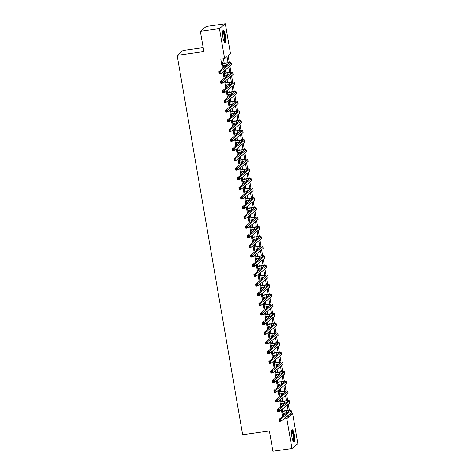 <?xml version="1.0" encoding="UTF-8"?>
<svg xmlns="http://www.w3.org/2000/svg" width="475" height="475" viewBox="0 0 475 475"><rect width="100%" height="100%" fill="white"/><g stroke="black" fill="none" stroke-linecap="round" stroke-linejoin="round"><path stroke-width="0.71" d="M291.911 436.911A6.169 1.383 -98 0 1 292.291 429.774A6.169 1.383 -98 0 1 294.393 434.863A6.169 1.383 -98 0 1 294.013 441.999A6.169 1.383 -98 0 1 291.911 436.911M222.912 37.442A6.169 1.383 -98 0 1 223.292 30.311A6.169 1.383 -98 0 1 225.393 35.393A6.169 1.383 -98 0 1 225.013 42.53A6.169 1.383 -98 0 1 222.912 37.442M203.181 47.648L183.018 50.498L177.145 55.361L242.672 434.738L269.396 430.968L272.899 451.25L291.983 448.554L286.811 418.617L289.192 416.646L288.865 414.752M177.145 55.361L203.864 51.591L200.361 31.308L206.233 26.446L225.322 23.75L230.494 53.693L228.113 55.664L229.306 62.563M290.029 414.129L292.683 413.755L297.855 443.692L291.983 448.554M228.047 62.652L227.002 56.584L224.622 58.556L220.804 59.09L222.472 68.78M223.007 71.862L224.141 78.44M224.675 81.516L225.809 88.101M226.343 91.176L227.477 97.755M228.012 100.837L229.146 107.415M229.68 110.491L230.814 117.076M231.349 120.151L232.483 126.73M233.017 129.812L234.151 136.39M234.686 139.466L235.82 146.045M236.354 149.126L237.488 155.705M238.023 158.787L239.157 165.365M239.691 168.441L240.825 175.02M241.359 178.101L242.493 184.68M243.028 187.762L244.162 194.34M244.696 197.416L245.83 203.995M246.365 207.076L247.499 213.655M248.033 216.737L249.167 223.315M249.702 226.391L250.836 232.97M251.37 236.051L252.504 242.63M253.038 245.712L254.172 252.29M254.707 255.366L255.841 261.945M256.375 265.026L257.509 271.605M258.038 274.687L259.178 281.265M259.706 284.341L260.846 290.92M261.375 294.001L262.515 300.58M263.043 303.662L264.183 310.24M264.712 313.316L265.852 319.895M266.38 322.976L267.52 329.555M268.048 332.637L269.188 339.215M269.717 342.291L270.857 348.87M271.385 351.951L272.525 358.53M273.054 361.612L274.194 368.19M274.722 371.266L275.862 377.845M276.391 380.926L277.531 387.505M278.059 390.587L279.199 397.165M279.728 400.241L280.868 406.82M281.396 409.901L282.536 416.48M284.917 414.509L284.662 413.06M284.282 410.863L283.777 407.93M283.248 404.848L282.993 403.4M282.613 401.203L282.108 398.27M281.58 395.194L281.325 393.739M280.945 391.543L280.44 388.615M279.912 385.534L279.656 384.085M279.282 381.888L278.772 378.955M278.243 375.873L277.988 374.425M277.614 372.228L277.103 369.295M276.575 366.219L276.319 364.764M275.945 362.567L275.435 359.64M274.906 356.559L274.657 355.11M274.277 352.913L273.766 349.98M273.238 346.898L272.988 345.45M272.608 343.253L272.098 340.32M271.569 337.244L271.32 335.789M270.94 333.593L270.429 330.665M269.901 327.584L269.652 326.135M269.272 323.938L268.761 321.005M268.233 317.923L267.983 316.475M267.603 314.278L267.092 311.345M266.564 308.269L266.315 306.814M265.935 304.617L265.424 301.69M264.896 298.609L264.646 297.16M264.266 294.963L263.756 292.03M263.227 288.948L262.978 287.5M262.598 285.303L262.087 282.37M261.559 279.294L261.309 277.839M260.929 275.642L260.425 272.715M259.89 269.634L259.641 268.185M259.261 265.988L258.756 263.055M258.222 259.973L257.973 258.525M257.592 256.328L257.088 253.395M256.553 250.319L256.304 248.864M255.924 246.667L255.419 243.74M254.885 240.659L254.636 239.21M254.256 237.013L253.751 234.08M253.217 230.998L252.967 229.55M252.587 227.353L252.083 224.42M251.548 221.344L251.299 219.889M250.919 217.692L250.414 214.765M249.88 211.684L249.63 210.235M249.25 208.038L248.746 205.105M248.211 202.023L247.962 200.575M247.582 198.378L247.077 195.445M246.543 192.369L246.293 190.914M245.913 188.717L245.409 185.79M244.874 182.709L244.625 181.26M244.245 179.063L243.74 176.13M243.206 173.048L242.957 171.6M242.577 169.403L242.072 166.47M241.537 163.394L241.288 161.939M240.908 159.743L240.403 156.815M239.869 153.734L239.62 152.285M239.24 150.088L238.735 147.155M238.201 144.073L237.951 142.625M237.571 140.428L237.067 137.495M236.532 134.419L236.283 132.97M235.903 130.768L235.398 127.84M234.864 124.759L234.614 123.31M234.234 121.113L233.73 118.18M233.195 115.098L232.946 113.65M232.566 111.453L232.061 108.52M231.527 105.444L231.277 103.995M230.898 101.793L230.393 98.865M229.858 95.784L229.609 94.335M229.229 92.138L228.724 89.205M228.19 86.123L227.941 84.675M227.561 82.478L227.056 79.545M226.522 76.469L226.272 75.02M225.892 72.817L225.388 69.89M224.859 66.809L224.604 65.36M224.224 63.163L223.458 58.716M222.84 63.264L222.621 62.005L222.223 62.332L223.024 66.969L223.422 66.637L223.232 65.55M224.503 72.924L224.289 71.66L223.891 71.992L224.693 76.623L225.091 76.297L224.901 75.21M226.171 82.579L225.958 81.32L225.56 81.647L226.361 86.284L226.759 85.957L226.569 84.871M227.84 92.239L227.626 90.98L227.228 91.307L228.03 95.944L228.428 95.612L228.237 94.525M229.508 101.899L229.294 100.635L228.897 100.967L229.698 105.598L230.096 105.272L229.906 104.185M231.177 111.554L230.963 110.295L230.565 110.622L231.367 115.259L231.764 114.932L231.574 113.846M232.845 121.214L232.631 119.955L232.233 120.282L233.035 124.919L233.433 124.587L233.243 123.5M234.513 130.874L234.3 129.61L233.902 129.942L234.703 134.573L235.101 134.247L234.911 133.16M236.182 140.529L235.968 139.27L235.57 139.597L236.372 144.234L236.764 143.907L236.58 142.821M237.85 150.189L237.637 148.93L237.239 149.257L238.04 153.894L238.432 153.562L238.248 152.475M239.519 159.849L239.305 158.585L238.907 158.917L239.709 163.548L240.101 163.222L239.917 162.135M241.187 169.504L240.973 168.245L240.576 168.572L241.377 173.209L241.769 172.882L241.585 171.796M242.856 179.164L242.642 177.905L242.244 178.232L243.046 182.869L243.438 182.537L243.253 181.45M244.524 188.824L244.304 187.56L243.912 187.892L244.714 192.523L245.106 192.197L244.922 191.11M246.192 198.479L245.973 197.22L245.581 197.547L246.382 202.184L246.774 201.857L246.59 200.771M247.861 208.139L247.641 206.88L247.249 207.207L248.045 211.844L248.443 211.512L248.259 210.425M249.529 217.793L249.31 216.535L248.918 216.867L249.713 221.498L250.111 221.172L249.927 220.085M251.198 227.454L250.978 226.195L250.586 226.522L251.382 231.159L251.78 230.832L251.596 229.746M252.866 237.114L252.647 235.855L252.255 236.182L253.05 240.819L253.448 240.487L253.264 239.4M254.535 246.768L254.315 245.51L253.923 245.842L254.719 250.473L255.117 250.147L254.933 249.06M256.203 256.429L255.983 255.17L255.586 255.497L256.387 260.134L256.785 259.807L256.601 258.721M257.872 266.089L257.652 264.83L257.254 265.157L258.056 269.794L258.453 269.462L258.269 268.375M259.54 275.743L259.32 274.485L258.923 274.817L259.724 279.448L260.122 279.122L259.938 278.035M261.208 285.404L260.989 284.145L260.591 284.472L261.392 289.109L261.79 288.782L261.606 287.696M262.877 295.064L262.657 293.805L262.259 294.132L263.061 298.769L263.459 298.437L263.269 297.35M264.545 304.718L264.326 303.46L263.928 303.792L264.729 308.423L265.127 308.097L264.937 307.01M266.214 314.379L265.994 313.12L265.596 313.447L266.398 318.084L266.796 317.757L266.606 316.671M267.882 324.039L267.663 322.78L267.265 323.107L268.066 327.744L268.464 327.412L268.274 326.325M269.551 333.693L269.331 332.435L268.933 332.767L269.735 337.398L270.132 337.072L269.942 335.985M271.219 343.354L270.999 342.095L270.602 342.422L271.403 347.059L271.801 346.732L271.611 345.646M272.887 353.014L272.668 351.749L272.27 352.082L273.072 356.719L273.469 356.387L273.279 355.3M274.556 362.668L274.336 361.41L273.938 361.742L274.74 366.373L275.138 366.047L274.948 364.96M276.224 372.329L276.005 371.07L275.607 371.397L276.408 376.034L276.806 375.707L276.616 374.621M277.893 381.989L277.673 380.724L277.275 381.057L278.077 385.694L278.475 385.362L278.285 384.275M279.561 391.643L279.342 390.385L278.944 390.711L279.745 395.348L280.143 395.022L279.953 393.935M281.23 401.304L281.01 400.045L280.612 400.372L281.414 405.009L281.812 404.682L281.622 403.596M282.898 410.964L282.678 409.699L282.281 410.032L283.082 414.669L283.48 414.337L283.29 413.25M200.361 31.308L219.45 28.613L225.322 23.75M283.67 419.057L286.811 418.617M224.622 58.556L219.45 28.613M288.105 410.353L287.197 405.098M286.437 400.698L285.528 395.438M284.768 391.038L283.86 385.777M283.1 381.378L282.192 376.123M281.432 371.723L280.523 366.463M279.763 362.063L278.855 356.802M278.095 352.402L277.186 347.148M276.426 342.748L275.524 337.488M274.764 333.088L273.855 327.827M273.095 323.428L272.187 318.173M271.427 313.773L270.518 308.512M269.758 304.113L268.85 298.852M268.09 294.452L267.182 289.198M266.422 284.798L265.513 279.538M264.753 275.138L263.845 269.877M263.085 265.478L262.176 260.223M261.416 255.823L260.508 250.562M259.748 246.163L258.839 240.908M258.079 236.502L257.171 231.248M256.411 226.848L255.502 221.588M254.743 217.188L253.834 211.933M253.074 207.527L252.166 202.273M251.406 197.873L250.497 192.612M249.737 188.213L248.829 182.958M248.069 178.553L247.16 173.298M246.4 168.898L245.492 163.638M244.732 159.238L243.823 153.983M243.063 149.577L242.155 144.323M241.395 139.923L240.487 134.662M239.727 130.263L238.818 125.008M238.058 120.603L237.15 115.348M236.39 110.948L235.481 105.688M234.721 101.288L233.813 96.033M233.053 91.627L232.144 86.373M231.384 81.973L230.476 76.712M229.716 72.313L228.808 67.058M289.976 413.832L290.302 415.726L292.683 413.755M229.918 66.138L230.975 72.224M231.586 75.792L232.643 81.884M233.255 85.452L234.306 91.538M234.923 95.113L235.974 101.199M236.592 104.767L237.643 110.859M238.26 114.427L239.311 120.513M239.928 124.088L240.979 130.174M241.597 133.742L242.648 139.834M243.265 143.403L244.316 149.488M244.934 153.063L245.985 159.149M246.602 162.717L247.653 168.809M248.271 172.377L249.322 178.463M249.939 182.038L250.99 188.124M251.607 191.692L252.658 197.784M253.276 201.352L254.327 207.438M254.944 211.013L255.995 217.099M256.613 220.667L257.664 226.759M258.281 230.328L259.332 236.413M259.95 239.988L261.001 246.074M261.618 249.642L262.669 255.734M263.287 259.303L264.337 265.388M264.955 268.963L266.006 275.049M266.623 278.617L267.674 284.709M268.292 288.277L269.343 294.363M269.96 297.938L271.011 304.024M271.629 307.592L272.68 313.684M273.297 317.253L274.348 323.338M274.966 326.913L276.017 332.999M276.634 336.567L277.685 342.659M278.303 346.228L279.353 352.313M279.971 355.888L281.022 361.974M281.639 365.542L282.69 371.634M283.308 375.202L284.359 381.288M284.976 384.857L286.027 390.949M286.645 394.517L287.696 400.609M288.307 404.178L289.364 410.263M286.051 417.086L289.192 416.646M222.977 66.702L223.422 66.637M224.645 76.362L225.091 76.297M226.314 86.017L226.759 85.957M227.982 95.677L228.428 95.612M229.651 105.337L230.096 105.272M231.319 114.992L231.764 114.932M232.987 124.652L233.433 124.587M234.656 134.312L235.101 134.247M236.324 143.967L236.764 143.907M237.993 153.627L238.432 153.562M239.661 163.287L240.101 163.222M241.33 172.942L241.769 172.882M242.998 182.602L243.438 182.537M244.667 192.262L245.106 192.197M246.335 201.917L246.774 201.857M248.003 211.577L248.443 211.512M249.672 221.237L250.111 221.172M251.34 230.892L251.78 230.832M253.009 240.552L253.448 240.487M254.677 250.212L255.117 250.147M256.346 259.867L256.785 259.807M258.014 269.527L258.453 269.462M259.683 279.187L260.122 279.122M261.351 288.842L261.79 288.782M263.013 298.502L263.459 298.437M264.682 308.162L265.127 308.097M266.35 317.817L266.796 317.757M268.019 327.477L268.464 327.412M269.687 337.131L270.132 337.072M271.356 346.792L271.801 346.732M273.024 356.452L273.469 356.387M274.692 366.106L275.138 366.047M276.361 375.767L276.806 375.707M278.029 385.427L278.475 385.362M279.698 395.081L280.143 395.022M281.366 404.742L281.812 404.682M283.035 414.402L283.48 414.337M222.805 65.704L226.415 65.105A3.954 0.528 170.2 0 1 227.008 65.028M222.68 63.65L226.082 63.169A3.954 0.528 170.2 0 1 229.188 63.157A3.954 0.528 170.2 0 1 229.104 63.288L218.874 71.761L220.786 71.493L231.016 63.021A5.932 0.79 -9.8 0 0 231.135 62.819A5.932 0.79 -9.8 0 0 226.48 62.843L222.442 63.591M222.365 63.145L223.078 63.323M220.103 72.325L220.786 71.493L221.118 73.423L219.207 73.69L218.874 71.761L219.474 73.203L220.24 73.097L220.103 72.325L219.343 72.432M220.24 73.097L221.118 73.423L231.349 64.95A5.932 0.79 -9.8 0 0 231.467 64.748L231.135 62.819M219.207 73.69L219.474 73.203M224.473 75.365L228.083 74.759A3.954 0.528 170.2 0 1 228.677 74.688M224.348 73.31L227.751 72.829A3.954 0.528 170.2 0 1 230.856 72.812A3.954 0.528 170.2 0 1 230.773 72.948L220.542 81.421L222.454 81.148L232.685 72.681A5.932 0.79 -9.8 0 0 232.803 72.479A5.932 0.79 -9.8 0 0 228.148 72.503L224.111 73.251M224.034 72.806L224.746 72.984M221.772 81.979L222.454 81.148L222.787 83.083L220.875 83.351L220.542 81.421L221.142 82.864L221.908 82.757L221.772 81.979L221.012 82.092M221.908 82.757L222.787 83.083L233.017 74.611A5.932 0.79 -9.8 0 0 233.136 74.409L232.803 72.479M220.875 83.351L221.142 82.864M226.142 85.025L229.752 84.419A3.954 0.528 170.2 0 1 230.345 84.342M226.017 82.971L229.419 82.49A3.954 0.528 170.2 0 1 232.524 82.472A3.954 0.528 170.2 0 1 232.441 82.608L222.211 91.075L224.123 90.808L234.353 82.335A5.932 0.79 -9.8 0 0 234.472 82.133A5.932 0.79 -9.8 0 0 229.817 82.157L225.779 82.911M225.702 82.46L226.415 82.638M223.44 91.639L224.123 90.808L224.455 92.738L222.543 93.011L222.211 91.075L222.811 92.518L223.577 92.411L223.44 91.639L222.68 91.746M223.577 92.411L224.455 92.738L234.686 84.271A5.932 0.79 -9.8 0 0 234.804 84.069L234.472 82.133M222.543 93.011L222.811 92.518M227.81 94.679L231.42 94.08A3.954 0.528 170.2 0 1 232.014 94.002M227.685 92.625L231.088 92.144A3.954 0.528 170.2 0 1 234.193 92.132A3.954 0.528 170.2 0 1 234.11 92.263L223.879 100.736L225.791 100.468L236.022 91.996A5.932 0.79 -9.8 0 0 236.14 91.794A5.932 0.79 -9.8 0 0 231.485 91.817L227.448 92.566M227.371 92.12L228.083 92.298M225.108 101.3L225.791 100.468L226.124 102.398L224.212 102.665L223.879 100.736L224.479 102.178L225.245 102.072L225.108 101.3L224.348 101.407M225.245 102.072L226.124 102.398L236.354 93.925A5.932 0.79 -9.8 0 0 236.473 93.723L236.14 91.794M224.212 102.665L224.479 102.178M229.478 104.34L233.088 103.734A3.954 0.528 170.2 0 1 233.682 103.663M229.354 102.285L232.756 101.804A3.954 0.528 170.2 0 1 235.861 101.787A3.954 0.528 170.2 0 1 235.778 101.923L225.548 110.396L227.46 110.123L237.69 101.656A5.932 0.79 -9.8 0 0 237.809 101.454A5.932 0.79 -9.8 0 0 233.154 101.478L229.116 102.226M229.039 101.781L229.752 101.959M226.777 110.954L227.46 110.123L227.792 112.058L225.88 112.326L225.548 110.396L226.148 111.839L226.913 111.732L226.777 110.954L226.017 111.067M226.913 111.732L227.792 112.058L238.023 103.586A5.932 0.79 -9.8 0 0 238.141 103.384L237.809 101.454M225.88 112.326L226.148 111.839M222.716 31.243A5.338 1.193 -98 0 1 223.297 31.546A5.338 1.193 -98 0 1 224.865 37.531A5.338 1.193 -98 0 1 224.206 41.794M224.004 41.384A4.946 1.11 82 0 0 224.331 36.997A4.946 1.11 82 0 0 222.935 31.968A4.946 1.11 82 0 0 222.632 31.694M224.663 42.4A6.133 1.372 82 0 0 224.972 36.842A6.133 1.372 82 0 0 223.262 30.81A6.133 1.372 82 0 0 222.989 30.531M291.715 430.706A5.338 1.193 -98 0 1 293.615 435.088A5.338 1.193 -98 0 1 293.206 441.263M293.004 440.848A4.946 1.11 82 0 0 293.152 435.207A4.946 1.11 82 0 0 291.632 431.157M293.663 441.869A6.133 1.372 82 0 0 293.77 434.957A6.133 1.372 82 0 0 291.988 430M231.147 114L234.757 113.394A3.954 0.528 170.2 0 1 235.351 113.317M231.022 111.946L234.424 111.465A3.954 0.528 170.2 0 1 237.53 111.447A3.954 0.528 170.2 0 1 237.447 111.583L227.216 120.05L229.128 119.783L239.358 111.31A5.932 0.79 -9.8 0 0 239.477 111.108A5.932 0.79 -9.8 0 0 234.822 111.132L230.785 111.886M230.708 111.435L231.42 111.613M228.445 120.614L229.128 119.783L229.461 121.713L227.549 121.986L227.216 120.05L227.816 121.493L228.582 121.386L228.445 120.614L227.685 120.721M228.582 121.386L229.461 121.713L239.691 113.246A5.932 0.79 -9.8 0 0 239.81 113.044L239.477 111.108M227.549 121.986L227.816 121.493M232.815 123.654L236.425 123.055A3.954 0.528 170.2 0 1 237.019 122.978M232.691 121.6L236.093 121.119A3.954 0.528 170.2 0 1 239.198 121.107A3.954 0.528 170.2 0 1 239.115 121.238L228.885 129.711L230.797 129.443L241.027 120.971A5.932 0.79 -9.8 0 0 241.146 120.769A5.932 0.79 -9.8 0 0 236.491 120.793L232.453 121.541M232.376 121.095L233.088 121.273M230.114 130.275L230.797 129.443L231.129 131.373L229.217 131.64L228.885 129.711L229.484 131.153L230.25 131.047L230.114 130.275L229.354 130.382M230.25 131.047L231.129 131.373L241.359 122.9A5.932 0.79 -9.8 0 0 241.478 122.698L241.146 120.769M229.217 131.64L229.484 131.153M234.484 133.315L238.094 132.709A3.954 0.528 170.2 0 1 238.688 132.638M234.359 131.26L237.761 130.779A3.954 0.528 170.2 0 1 240.867 130.762A3.954 0.528 170.2 0 1 240.783 130.898L230.553 139.371L232.465 139.098L242.695 130.631A5.932 0.79 -9.8 0 0 242.814 130.429A5.932 0.79 -9.8 0 0 238.159 130.453L234.116 131.201M234.038 130.756L234.757 130.934M231.782 139.929L232.465 139.098L232.797 141.033L230.886 141.301L230.553 139.371L231.153 140.814L231.919 140.707L231.782 139.929L231.022 140.042M231.919 140.707L232.797 141.033L243.028 132.561A5.932 0.79 -9.8 0 0 243.147 132.359L242.814 130.429M230.886 141.301L231.153 140.814M236.152 142.975L239.762 142.369A3.954 0.528 170.2 0 1 240.356 142.292M236.027 140.921L239.43 140.44A3.954 0.528 170.2 0 1 242.535 140.422A3.954 0.528 170.2 0 1 242.452 140.558L232.222 149.025L234.127 148.758L244.364 140.285A5.932 0.79 -9.8 0 0 244.482 140.083A5.932 0.79 -9.8 0 0 239.828 140.107L235.784 140.861M235.707 140.41L236.425 140.588M233.451 149.589L234.127 148.758L234.466 150.688L232.554 150.961L232.222 149.025L232.821 150.468L233.587 150.361L233.451 149.589L232.691 149.696M233.587 150.361L234.466 150.688L244.696 142.221A5.932 0.79 -9.8 0 0 244.815 142.019L244.482 140.083M232.554 150.961L232.821 150.468M237.821 152.629L241.431 152.03A3.954 0.528 170.2 0 1 242.024 151.952M237.696 150.575L241.098 150.094A3.954 0.528 170.2 0 1 244.203 150.082A3.954 0.528 170.2 0 1 244.12 150.213L233.89 158.686L235.796 158.418L246.032 149.946A5.932 0.79 -9.8 0 0 246.151 149.744A5.932 0.79 -9.8 0 0 241.496 149.768L237.453 150.516M237.375 150.07L238.094 150.248M235.119 159.25L235.796 158.418L236.134 160.348L234.223 160.615L233.89 158.686L234.49 160.128L235.256 160.022L235.119 159.25L234.359 159.357M235.256 160.022L236.134 160.348L246.365 151.875A5.932 0.79 -9.8 0 0 246.483 151.673L246.151 149.744M234.223 160.615L234.49 160.128M239.489 162.29L243.099 161.684A3.954 0.528 170.2 0 1 243.693 161.613M239.364 160.235L242.767 159.754A3.954 0.528 170.2 0 1 245.872 159.737A3.954 0.528 170.2 0 1 245.789 159.873L235.558 168.346L237.464 168.073L247.701 159.606A5.932 0.79 -9.8 0 0 247.819 159.404A5.932 0.79 -9.8 0 0 243.164 159.428L239.121 160.176M239.044 159.731L239.762 159.909M236.787 168.904L237.464 168.073L237.803 170.008L235.891 170.276L235.558 168.346L236.158 169.789L236.924 169.682L236.787 168.904L236.027 169.017M236.924 169.682L237.803 170.008L248.033 161.536A5.932 0.79 -9.8 0 0 248.152 161.334L247.819 159.404M235.891 170.276L236.158 169.789M241.158 171.95L244.768 171.344A3.954 0.528 170.2 0 1 245.361 171.267M241.033 169.896L244.435 169.415A3.954 0.528 170.2 0 1 247.54 169.397A3.954 0.528 170.2 0 1 247.457 169.533L237.227 178L239.133 177.733L249.369 169.26A5.932 0.79 -9.8 0 0 249.488 169.058A5.932 0.79 -9.8 0 0 244.833 169.082L240.789 169.836M240.712 169.385L241.431 169.563M238.456 178.564L239.133 177.733L239.471 179.663L237.559 179.936L237.227 178L237.827 179.443L238.592 179.336L238.456 178.564L237.69 178.671M238.592 179.336L239.471 179.663L249.702 171.196A5.932 0.79 -9.8 0 0 249.82 170.994L249.488 169.058M237.559 179.936L237.827 179.443M242.826 181.604L246.436 181.005A3.954 0.528 170.2 0 1 247.03 180.928M242.701 179.55L246.103 179.069A3.954 0.528 170.2 0 1 249.209 179.057A3.954 0.528 170.2 0 1 249.126 179.188L238.895 187.661L240.801 187.393L251.032 178.921A5.932 0.79 -9.8 0 0 251.156 178.719A5.932 0.79 -9.8 0 0 246.501 178.743L242.458 179.491M242.381 179.045L243.099 179.223M240.124 188.225L240.801 187.393L241.14 189.323L239.228 189.59L238.895 187.661L239.495 189.103L240.261 188.997L240.124 188.225L239.358 188.332M240.261 188.997L241.14 189.323L251.37 180.85A5.932 0.79 -9.8 0 0 251.489 180.648L251.156 178.719M239.228 189.59L239.495 189.103M244.494 191.265L248.104 190.659A3.954 0.528 170.2 0 1 248.698 190.588M244.37 189.21L247.772 188.729A3.954 0.528 170.2 0 1 250.877 188.712A3.954 0.528 170.2 0 1 250.794 188.848L240.564 197.321L242.47 197.048L252.7 188.581A5.932 0.79 -9.8 0 0 252.825 188.379A5.932 0.79 -9.8 0 0 248.17 188.403L244.126 189.151M244.049 188.706L244.768 188.884M241.793 197.879L242.47 197.048L242.808 198.983L240.896 199.251L240.564 197.321L241.163 198.764L241.923 198.657L241.793 197.879L241.027 197.992M241.923 198.657L242.808 198.983L253.038 190.511A5.932 0.79 -9.8 0 0 253.157 190.309L252.825 188.379M240.896 199.251L241.163 198.764M246.163 200.925L249.773 200.319A3.954 0.528 170.2 0 1 250.367 200.242M246.038 198.871L249.44 198.39A3.954 0.528 170.2 0 1 252.546 198.372A3.954 0.528 170.2 0 1 252.463 198.508L242.232 206.975L244.138 206.708L254.368 198.235A5.932 0.79 -9.8 0 0 254.493 198.033A5.932 0.79 -9.8 0 0 249.838 198.057L245.795 198.811M245.717 198.36L246.436 198.538M243.461 207.539L244.138 206.708L244.477 208.638L242.565 208.911L242.232 206.975L242.832 208.418L243.592 208.311L243.461 207.539L242.695 207.646M243.592 208.311L244.477 208.638L254.707 200.171A5.932 0.79 -9.8 0 0 254.826 199.969L254.493 198.033M242.565 208.911L242.832 208.418M247.831 210.579L251.441 209.98A3.954 0.528 170.2 0 1 252.035 209.902M247.707 208.525L251.109 208.044A3.954 0.528 170.2 0 1 254.214 208.032A3.954 0.528 170.2 0 1 254.131 208.163L243.901 216.636L245.807 216.368L256.037 207.896A5.932 0.79 -9.8 0 0 256.162 207.694A5.932 0.79 -9.8 0 0 251.507 207.717L247.463 208.466M247.386 208.02L248.104 208.198M245.13 217.2L245.807 216.368L246.139 218.298L244.233 218.565L243.901 216.636L244.5 218.078L245.26 217.972L245.13 217.2L244.364 217.307M245.26 217.972L246.139 218.298L256.375 209.825A5.932 0.79 -9.8 0 0 256.494 209.623L256.162 207.694M244.233 218.565L244.5 218.078M249.5 220.24L253.11 219.634A3.954 0.528 170.2 0 1 253.703 219.557M249.375 218.185L252.777 217.704A3.954 0.528 170.2 0 1 255.882 217.687A3.954 0.528 170.2 0 1 255.799 217.823L245.569 226.296L247.475 226.023L257.705 217.556A5.932 0.79 -9.8 0 0 257.83 217.354A5.932 0.79 -9.8 0 0 253.175 217.378L249.132 218.126M249.054 217.681L249.773 217.859M246.798 226.854L247.475 226.023L247.808 227.958L245.902 228.226L245.569 226.296L246.169 227.739L246.929 227.626L246.798 226.854L246.032 226.967M246.929 227.626L247.808 227.958L258.044 219.486A5.932 0.79 -9.8 0 0 258.163 219.284L257.83 217.354M245.902 228.226L246.169 227.739M251.168 229.9L254.778 229.294A3.954 0.528 170.2 0 1 255.372 229.217M251.043 227.846L254.446 227.365A3.954 0.528 170.2 0 1 257.545 227.347A3.954 0.528 170.2 0 1 257.468 227.483L247.237 235.95L249.143 235.683L259.374 227.21A5.932 0.79 -9.8 0 0 259.498 227.008A5.932 0.79 -9.8 0 0 254.843 227.032L250.8 227.786M250.723 227.335L251.441 227.513M248.467 236.514L249.143 235.683L249.476 237.613L247.57 237.886L247.237 235.95L247.837 237.393L248.597 237.286L248.467 236.514L247.701 236.621M248.597 237.286L249.476 237.613L259.712 229.146A5.932 0.79 -9.8 0 0 259.831 228.944L259.498 227.008M247.57 237.886L247.837 237.393M252.837 239.554L256.447 238.955A3.954 0.528 170.2 0 1 257.04 238.877M252.712 237.5L256.114 237.019A3.954 0.528 170.2 0 1 259.213 237.007A3.954 0.528 170.2 0 1 259.136 237.138L248.906 245.611L250.812 245.343L261.042 236.871A5.932 0.79 -9.8 0 0 261.167 236.669A5.932 0.79 -9.8 0 0 256.506 236.692L252.468 237.441M252.391 236.995L253.104 237.173M250.135 246.175L250.812 245.343L251.144 247.273L249.238 247.54L248.906 245.611L249.506 247.053L250.266 246.947L250.135 246.175L249.369 246.282M250.266 246.947L251.144 247.273L261.381 238.8A5.932 0.79 -9.8 0 0 261.499 238.598L261.167 236.669M249.238 247.54L249.506 247.053M254.505 249.215L258.115 248.609A3.954 0.528 170.2 0 1 258.709 248.532M254.38 247.16L257.783 246.679A3.954 0.528 170.2 0 1 260.882 246.662A3.954 0.528 170.2 0 1 260.805 246.798L250.574 255.271L252.48 254.998L262.711 246.531A5.932 0.79 -9.8 0 0 262.835 246.329A5.932 0.79 -9.8 0 0 258.174 246.353L254.137 247.101M254.06 246.656L254.772 246.834M251.803 255.829L252.48 254.998L252.813 256.933L250.907 257.201L250.574 255.271L251.174 256.714L251.934 256.601L251.803 255.829L251.037 255.936M251.934 256.601L252.813 256.933L263.049 248.461A5.932 0.79 -9.8 0 0 263.168 248.259L262.835 246.329M250.907 257.201L251.174 256.714M256.173 258.875L259.783 258.269A3.954 0.528 170.2 0 1 260.377 258.192M256.049 256.821L259.451 256.34A3.954 0.528 170.2 0 1 262.55 256.322A3.954 0.528 170.2 0 1 262.473 256.458L252.243 264.925L254.149 264.658L264.379 256.185A5.932 0.79 -9.8 0 0 264.504 255.983A5.932 0.79 -9.8 0 0 259.843 256.007L255.805 256.755M255.728 256.31L256.441 256.488M253.472 265.489L254.149 264.658L254.481 266.588L252.575 266.861L252.243 264.925L252.842 266.368L253.602 266.261L253.472 265.489L252.706 265.596M253.602 266.261L254.481 266.588L264.712 258.121A5.932 0.79 -9.8 0 0 264.836 257.919L264.504 255.983M252.575 266.861L252.842 266.368M257.842 268.529L261.452 267.93A3.954 0.528 170.2 0 1 262.046 267.853M257.717 266.475L261.119 265.994A3.954 0.528 170.2 0 1 264.219 265.982A3.954 0.528 170.2 0 1 264.142 266.113L253.911 274.586L255.817 274.318L266.048 265.846A5.932 0.79 -9.8 0 0 266.172 265.644A5.932 0.79 -9.8 0 0 261.511 265.668L257.474 266.416M257.397 265.97L258.109 266.148M255.14 275.15L255.817 274.318L256.15 276.248L254.244 276.515L253.911 274.586L254.511 276.028L255.271 275.922L255.14 275.15L254.374 275.257M255.271 275.922L256.15 276.248L266.38 267.775A5.932 0.79 -9.8 0 0 266.505 267.573L266.172 265.644M254.244 276.515L254.511 276.028M259.51 278.19L263.12 277.584A3.954 0.528 170.2 0 1 263.714 277.507M259.386 276.135L262.788 275.654A3.954 0.528 170.2 0 1 265.887 275.637A3.954 0.528 170.2 0 1 265.81 275.773L255.58 284.246L257.486 283.973L267.716 275.506A5.932 0.79 -9.8 0 0 267.841 275.304A5.932 0.79 -9.8 0 0 263.18 275.328L259.142 276.076M259.065 275.631L259.777 275.809M256.809 284.804L257.486 283.973L257.818 285.908L255.912 286.176L255.58 284.246L256.179 285.689L256.939 285.576L256.809 284.804L256.043 284.911M256.939 285.576L257.818 285.908L268.048 277.436A5.932 0.79 -9.8 0 0 268.173 277.234L267.841 275.304M255.912 286.176L256.179 285.689M261.179 287.85L264.789 287.244A3.954 0.528 170.2 0 1 265.382 287.167M261.054 285.796L264.456 285.315A3.954 0.528 170.2 0 1 267.556 285.297A3.954 0.528 170.2 0 1 267.478 285.433L257.248 293.9L259.154 293.633L269.384 285.16A5.932 0.79 -9.8 0 0 269.509 284.958A5.932 0.79 -9.8 0 0 264.848 284.982L260.811 285.73M260.733 285.285L261.446 285.463M258.477 294.464L259.154 293.633L259.487 295.563L257.581 295.836L257.248 293.9L257.848 295.343L258.608 295.236L258.477 294.464L257.711 294.571M258.608 295.236L259.487 295.563L269.717 287.096A5.932 0.79 -9.8 0 0 269.842 286.894L269.509 284.958M257.581 295.836L257.848 295.343M262.847 297.504L266.457 296.905A3.954 0.528 170.2 0 1 267.051 296.827M262.717 295.45L266.119 294.969A3.954 0.528 170.2 0 1 269.224 294.957A3.954 0.528 170.2 0 1 269.147 295.088L258.917 303.561L260.822 303.293L271.053 294.821A5.932 0.79 -9.8 0 0 271.178 294.619A5.932 0.79 -9.8 0 0 266.517 294.642L262.479 295.391M262.402 294.945L263.114 295.123M260.146 304.125L260.822 303.293L261.155 305.223L259.249 305.49L258.917 303.561L259.516 305.003L260.276 304.897L260.146 304.125L259.38 304.232M260.276 304.897L261.155 305.223L271.385 296.75A5.932 0.79 -9.8 0 0 271.51 296.548L271.178 294.619M259.249 305.49L259.516 305.003M264.516 307.165L268.126 306.559A3.954 0.528 170.2 0 1 268.713 306.482M264.385 305.11L267.787 304.629A3.954 0.528 170.2 0 1 270.892 304.612A3.954 0.528 170.2 0 1 270.815 304.748L260.585 313.221L262.491 312.948L272.721 304.481A5.932 0.79 -9.8 0 0 272.846 304.279A5.932 0.79 -9.8 0 0 268.185 304.303L264.147 305.051M264.07 304.6L264.783 304.784M261.814 313.779L262.491 312.948L262.823 314.883L260.918 315.151L260.585 313.221L261.185 314.664L261.945 314.551L261.814 313.779L261.048 313.886M261.945 314.551L262.823 314.883L273.054 306.411A5.932 0.79 -9.8 0 0 273.178 306.209L272.846 304.279M260.918 315.151L261.185 314.664M266.184 316.825L269.794 316.219A3.954 0.528 170.2 0 1 270.382 316.142M266.053 314.771L269.456 314.29A3.954 0.528 170.2 0 1 272.561 314.272A3.954 0.528 170.2 0 1 272.484 314.408L262.253 322.875L264.159 322.608L274.39 314.135A5.932 0.79 -9.8 0 0 274.508 313.933A5.932 0.79 -9.8 0 0 269.853 313.957L265.816 314.705M265.739 314.26L266.451 314.438M263.483 323.439L264.159 322.608L264.492 324.538L262.586 324.811L262.253 322.875L262.853 324.318L263.613 324.211L263.483 323.439L262.717 323.546M263.613 324.211L264.492 324.538L274.722 316.071A5.932 0.79 -9.8 0 0 274.847 315.869L274.508 313.933M262.586 324.811L262.853 324.318M267.847 326.479L271.462 325.88A3.954 0.528 170.2 0 1 272.05 325.803M267.722 324.425L271.124 323.944A3.954 0.528 170.2 0 1 274.229 323.932A3.954 0.528 170.2 0 1 274.152 324.063L263.922 332.536L265.828 332.268L276.058 323.796A5.932 0.79 -9.8 0 0 276.177 323.594A5.932 0.79 -9.8 0 0 271.522 323.617L267.484 324.366M267.407 323.92L268.12 324.098M265.151 333.1L265.828 332.268L266.16 334.198L264.254 334.465L263.922 332.536L264.522 333.978L265.282 333.872L265.151 333.1L264.385 333.207M265.282 333.872L266.16 334.198L276.391 325.725A5.932 0.79 -9.8 0 0 276.515 325.523L276.177 323.594M264.254 334.465L264.522 333.978M269.515 336.14L273.131 335.534A3.954 0.528 170.2 0 1 273.719 335.457M269.39 334.085L272.793 333.604A3.954 0.528 170.2 0 1 275.898 333.587A3.954 0.528 170.2 0 1 275.821 333.723L265.584 342.196L267.496 341.923L277.727 333.456A5.932 0.79 -9.8 0 0 277.845 333.254A5.932 0.79 -9.8 0 0 273.19 333.278L269.153 334.026M269.076 333.575L269.788 333.759M266.819 342.754L267.496 341.923L267.829 343.858L265.923 344.126L265.584 342.196L266.19 343.639L266.95 343.526L266.819 342.754L266.053 342.861M266.95 343.526L267.829 343.858L278.059 335.386A5.932 0.79 -9.8 0 0 278.184 335.184L277.845 333.254M265.923 344.126L266.19 343.639M271.183 345.8L274.799 345.194A3.954 0.528 170.2 0 1 275.387 345.117M271.059 343.746L274.461 343.265A3.954 0.528 170.2 0 1 277.566 343.247A3.954 0.528 170.2 0 1 277.489 343.383L267.253 351.85L269.165 351.583L279.395 343.11A5.932 0.79 -9.8 0 0 279.514 342.908A5.932 0.79 -9.8 0 0 274.859 342.932L270.821 343.68M270.744 343.235L271.457 343.413M268.488 352.414L269.165 351.583L269.497 353.513L267.591 353.786L267.253 351.85L267.853 353.293L268.618 353.186L268.488 352.414L267.722 352.521M268.618 353.186L269.497 353.513L279.728 345.046A5.932 0.79 -9.8 0 0 279.852 344.844L279.514 342.908M267.591 353.786L267.853 353.293M272.852 355.454L276.468 354.855A3.954 0.528 170.2 0 1 277.056 354.777M272.727 353.4L276.129 352.919A3.954 0.528 170.2 0 1 279.235 352.907A3.954 0.528 170.2 0 1 279.158 353.038L268.921 361.511L270.833 361.243L281.063 352.771A5.932 0.79 -9.8 0 0 281.182 352.569A5.932 0.79 -9.8 0 0 276.527 352.593L272.49 353.341M272.413 352.895L273.125 353.073M270.156 362.075L270.833 361.243L271.166 363.173L269.26 363.44L268.921 361.511L269.521 362.953L270.287 362.847L270.156 362.075L269.39 362.182M270.287 362.847L271.166 363.173L281.396 354.7A5.932 0.79 -9.8 0 0 281.521 354.498L281.182 352.569M269.26 363.44L269.521 362.953M274.52 365.115L278.13 364.509A3.954 0.528 170.2 0 1 278.724 364.432M274.396 363.06L277.798 362.579A3.954 0.528 170.2 0 1 280.903 362.562A3.954 0.528 170.2 0 1 280.826 362.698L270.59 371.171L272.502 370.898L282.732 362.431A5.932 0.79 -9.8 0 0 282.851 362.229A5.932 0.79 -9.8 0 0 278.196 362.253L274.158 363.001M274.081 362.55L274.793 362.734M271.825 371.729L272.502 370.898L272.834 372.833L270.928 373.101L270.59 371.171L271.189 372.614L271.955 372.501L271.825 371.729L271.059 371.836M271.955 372.501L272.834 372.833L283.064 364.361A5.932 0.79 -9.8 0 0 283.189 364.159L282.851 362.229M270.928 373.101L271.189 372.614M276.189 374.775L279.799 374.169A3.954 0.528 170.2 0 1 280.392 374.092M276.064 372.721L279.466 372.24A3.954 0.528 170.2 0 1 282.572 372.222A3.954 0.528 170.2 0 1 282.494 372.358L272.258 380.825L274.17 380.558L284.4 372.085A5.932 0.79 -9.8 0 0 284.519 371.883A5.932 0.79 -9.8 0 0 279.864 371.907L275.827 372.655M275.749 372.21L276.462 372.388M273.493 381.389L274.17 380.558L274.502 382.488L272.597 382.761L272.258 380.825L272.858 382.268L273.624 382.161L273.493 381.389L272.727 381.496M273.624 382.161L274.502 382.488L284.733 374.021A5.932 0.79 -9.8 0 0 284.858 373.819L284.519 371.883M272.597 382.761L272.858 382.268M277.857 384.429L281.467 383.83A3.954 0.528 170.2 0 1 282.061 383.753M277.733 382.375L281.135 381.894A3.954 0.528 170.2 0 1 284.24 381.882A3.954 0.528 170.2 0 1 284.157 382.013L273.927 390.486L275.838 390.218L286.069 381.746A5.932 0.79 -9.8 0 0 286.188 381.544A5.932 0.79 -9.8 0 0 281.533 381.567L277.495 382.316M277.418 381.87L278.13 382.048M275.156 391.05L275.838 390.218L276.171 392.148L274.265 392.415L273.927 390.486L274.526 391.928L275.292 391.822L275.156 391.05L274.396 391.157M275.292 391.822L276.171 392.148L286.401 383.675A5.932 0.79 -9.8 0 0 286.526 383.473L286.188 381.544M274.265 392.415L274.526 391.928M279.526 394.09L283.136 393.484A3.954 0.528 170.2 0 1 283.729 393.407M279.401 392.035L282.803 391.554A3.954 0.528 170.2 0 1 285.908 391.537A3.954 0.528 170.2 0 1 285.825 391.673L275.595 400.146L277.507 399.873L287.737 391.406A5.932 0.79 -9.8 0 0 287.856 391.204A5.932 0.79 -9.8 0 0 283.201 391.228L279.163 391.976M279.086 391.525L279.799 391.709M276.824 400.704L277.507 399.873L277.839 401.808L275.933 402.076L275.595 400.146L276.195 401.589L276.961 401.476L276.824 400.704L276.064 400.811M276.961 401.476L277.839 401.808L288.07 393.336A5.932 0.79 -9.8 0 0 288.188 393.134L287.856 391.204M275.933 402.076L276.195 401.589M281.194 403.75L284.804 403.144A3.954 0.528 170.2 0 1 285.398 403.067M281.069 401.696L284.472 401.215A3.954 0.528 170.2 0 1 287.577 401.197A3.954 0.528 170.2 0 1 287.494 401.333L277.263 409.8L279.175 409.533L289.406 401.06A5.932 0.79 -9.8 0 0 289.524 400.858A5.932 0.79 -9.8 0 0 284.869 400.882L280.832 401.63M280.755 401.185L281.467 401.363M278.493 410.364L279.175 409.533L279.508 411.463L277.596 411.736L277.263 409.8L277.863 411.243L278.629 411.136L278.493 410.364L277.733 410.471M278.629 411.136L279.508 411.463L289.738 402.996A5.932 0.79 -9.8 0 0 289.857 402.794L289.524 400.858M277.596 411.736L277.863 411.243M282.863 413.404L286.473 412.805A3.954 0.528 170.2 0 1 287.066 412.728M282.738 411.35L286.14 410.869A3.954 0.528 170.2 0 1 289.245 410.857A3.954 0.528 170.2 0 1 289.162 410.988L278.932 419.461L280.844 419.193L291.074 410.721A5.932 0.79 -9.8 0 0 291.193 410.519A5.932 0.79 -9.8 0 0 286.538 410.543L282.5 411.291M282.423 410.845L283.136 411.023M280.161 420.025L280.844 419.193L281.176 421.123L279.264 421.39L278.932 419.461L279.532 420.903L280.298 420.797L280.161 420.025L279.401 420.132M280.298 420.797L281.176 421.123L291.407 412.65A5.932 0.79 -9.8 0 0 291.525 412.448L291.193 410.519M279.264 421.39L279.532 420.903M226.082 63.169L226.415 65.105M231.016 63.021L231.349 64.95M227.751 72.829L228.083 74.759M232.685 72.681L233.017 74.611M229.419 82.49L229.752 84.419M234.353 82.335L234.686 84.271M231.088 92.144L231.42 94.08M236.022 91.996L236.354 93.925M232.756 101.804L233.088 103.734M237.69 101.656L238.023 103.586M234.424 111.465L234.757 113.394M239.358 111.31L239.691 113.246M236.093 121.119L236.425 123.055M241.027 120.971L241.359 122.9M237.761 130.779L238.094 132.709M242.695 130.631L243.028 132.561M239.43 140.44L239.762 142.369M244.364 140.285L244.696 142.221M241.098 150.094L241.431 152.03M246.032 149.946L246.365 151.875M242.767 159.754L243.099 161.684M247.701 159.606L248.033 161.536M244.435 169.415L244.768 171.344M249.369 169.26L249.702 171.196M246.103 179.069L246.436 181.005M251.032 178.921L251.37 180.85M247.772 188.729L248.104 190.659M252.7 188.581L253.038 190.511M249.44 198.39L249.773 200.319M254.368 198.235L254.707 200.171M251.109 208.044L251.441 209.98M256.037 207.896L256.375 209.825M252.777 217.704L253.11 219.634M257.705 217.556L258.044 219.486M254.446 227.365L254.778 229.294M259.374 227.21L259.712 229.146M256.114 237.019L256.447 238.955M261.042 236.871L261.381 238.8M257.783 246.679L258.115 248.609M262.711 246.531L263.049 248.461M259.451 256.34L259.783 258.269M264.379 256.185L264.712 258.121M261.119 265.994L261.452 267.93M266.048 265.846L266.38 267.775M262.788 275.654L263.12 277.584M267.716 275.506L268.048 277.436M264.456 285.315L264.789 287.244M269.384 285.16L269.717 287.096M266.119 294.969L266.457 296.905M271.053 294.821L271.385 296.75M267.787 304.629L268.126 306.559M272.721 304.481L273.054 306.411M269.456 314.29L269.794 316.219M274.39 314.135L274.722 316.071M271.124 323.944L271.462 325.88M276.058 323.796L276.391 325.725M272.793 333.604L273.131 335.534M277.727 333.456L278.059 335.386M274.461 343.265L274.799 345.194M279.395 343.11L279.728 345.046M276.129 352.919L276.468 354.855M281.063 352.771L281.396 354.7M277.798 362.579L278.13 364.509M282.732 362.431L283.064 364.361M279.466 372.24L279.799 374.169M284.4 372.085L284.733 374.021M281.135 381.894L281.467 383.83M286.069 381.746L286.401 383.675M282.803 391.554L283.136 393.484M287.737 391.406L288.07 393.336M284.472 401.215L284.804 403.144M289.406 401.06L289.738 402.996M286.14 410.869L286.473 412.805M291.074 410.721L291.407 412.65"/></g></svg>

